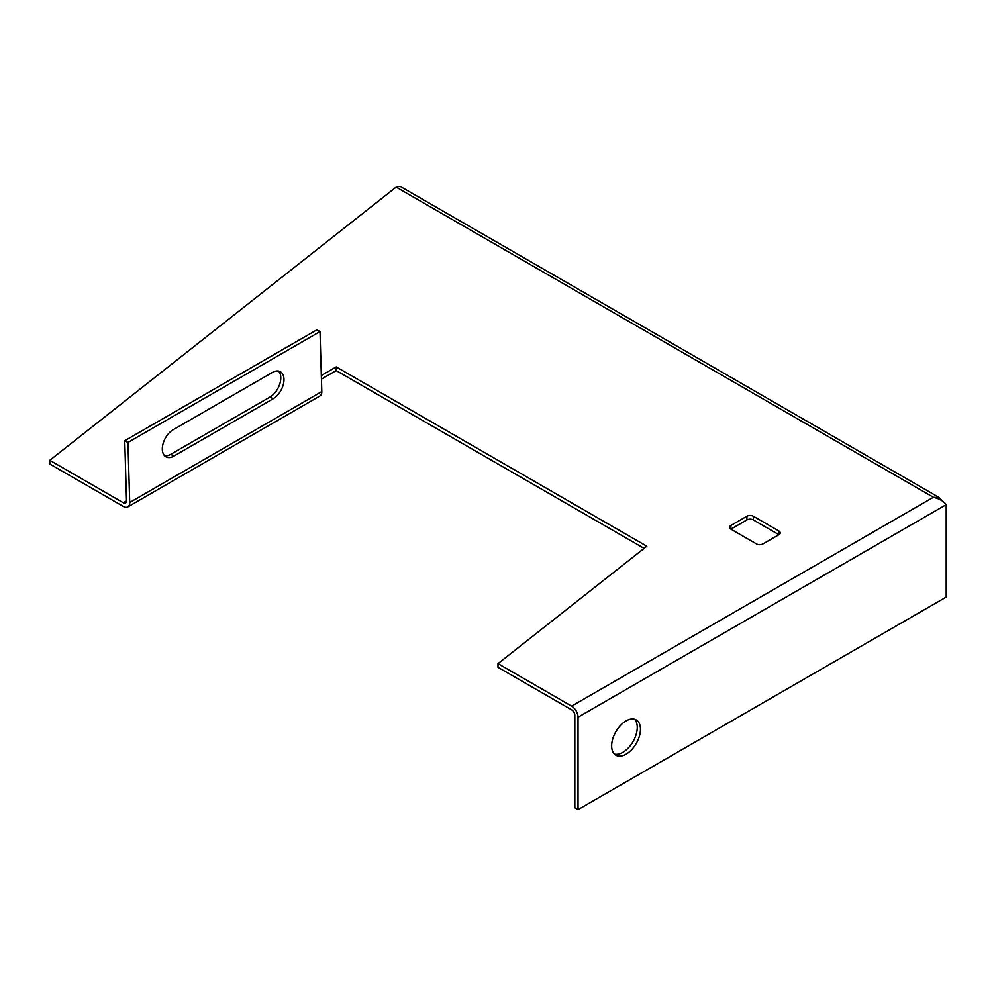 <?xml version="1.0" encoding="UTF-8"?>
<svg xmlns="http://www.w3.org/2000/svg" width="996" height="996" viewBox="0 0 996 996"><rect width="100%" height="100%" fill="white"/><g stroke="black" fill="none" stroke-linecap="round" stroke-linejoin="round"><path stroke-width="1.49" d="M626.061 754.196A20.368 11.765 120 0 0 639.37 736.231A20.368 11.765 120 0 0 636.245 719.909A20.368 11.765 120 0 0 626.061 720.917A20.368 11.765 120 0 0 612.752 738.87A20.368 11.765 120 0 0 615.864 755.205A20.368 11.765 120 0 0 626.061 754.196M634.514 719.212A20.368 11.765 -60 0 1 635.685 735.857A20.368 11.765 -60 0 1 622.861 752.341A20.368 11.765 -60 0 1 614.395 754.059M321.434 379.127L336.212 370.599L644.113 548.36M49.8 460.301L49.8 463.999L123.317 506.441A9.051 5.229 60 0 0 127.849 506.889A9.051 5.229 60 0 0 129.717 502.494L127.936 442.473L124.737 440.755L126.517 500.776A4.532 2.615 60 0 1 125.583 502.98A4.532 2.615 60 0 1 123.317 502.756L49.8 460.301L396.147 187.099L400.18 186.364L939.365 497.651L933.389 497.278C939.415 498.722 943.685 501.187 946.2 504.661L946.2 597.077L578.041 809.636L574.829 807.793L574.829 715.377A4.532 2.615 -120 0 0 571.629 709.824L498 667.32L498 663.622L571.629 706.139L933.389 497.278L396.147 187.099M778.922 531.005L778.922 534.703L753.312 519.912A4.532 2.615 0 0 0 746.913 519.912L730.902 529.15L756.512 543.941A4.532 2.615 180 0 0 762.924 543.941L778.922 534.703A4.532 2.615 0 0 0 780.254 532.848A4.532 2.615 0 0 0 778.922 531.005L753.312 516.214A4.532 2.615 0 0 0 746.913 516.214L730.902 525.465A4.532 2.615 0 0 0 729.582 527.307A4.532 2.615 0 0 0 730.902 529.15L730.902 525.465M498 663.622L646.815 546.231L336.212 366.901L321.322 375.492M336.212 366.901L336.212 370.599M127.849 506.889L319.928 395.997A9.051 5.229 -120 0 0 321.808 391.59L320.015 331.581L127.936 442.473M320.015 331.581L316.815 329.863L124.737 440.755M173.927 456.068L273.165 398.774A15.849 9.462 118.2 0 0 283.312 384.543A15.849 9.462 118.2 0 0 280.274 371.657A15.849 9.462 118.2 0 0 272.394 372.454L173.142 429.762A15.849 9.462 118.2 0 0 162.995 443.992A15.849 9.462 118.2 0 0 166.033 456.878A15.849 9.462 118.2 0 0 173.927 456.068L170.727 454.35L269.966 397.055A15.849 9.462 118.2 0 0 279.702 384.232A15.849 9.462 118.2 0 0 278.531 371.06M164.577 455.757A15.849 9.462 118.2 0 0 170.727 454.35M942.116 500.876L939.365 497.651M578.041 809.636L578.041 717.22A9.051 5.229 -120 0 0 571.629 706.139M126.517 500.901L123.317 502.756M746.913 516.214L746.913 519.912M753.312 516.214L753.312 519.912M321.808 391.59L129.717 502.494M269.966 397.055L273.165 398.774M946.2 504.661L578.041 717.22"/></g></svg>

